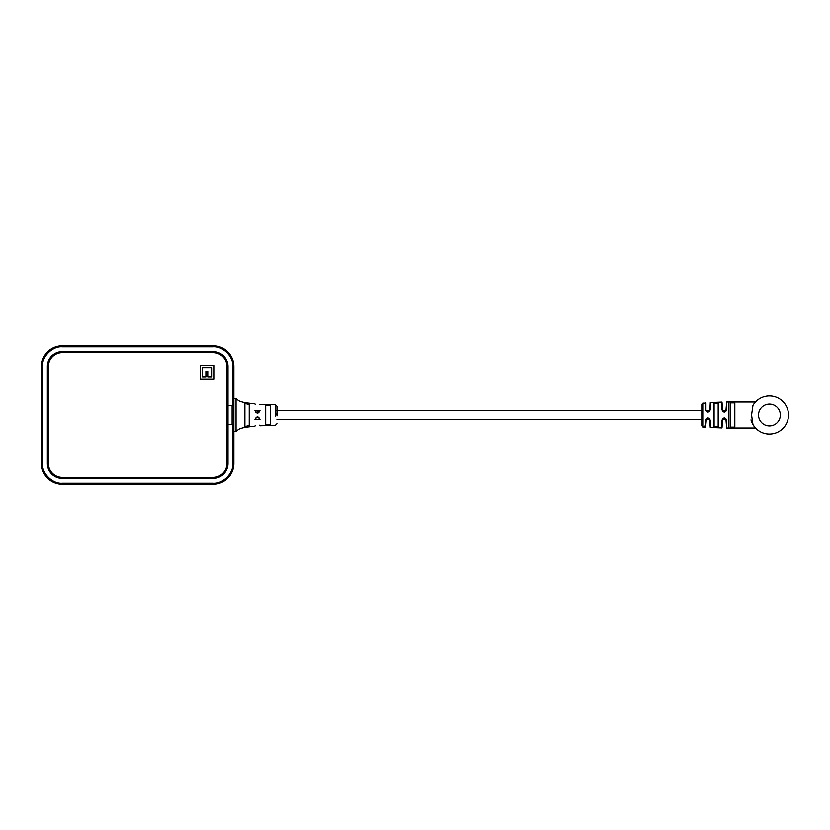 <?xml version="1.0" encoding="UTF-8"?>
<svg xmlns="http://www.w3.org/2000/svg" width="830" height="830" viewBox="0 0 830 830"><rect width="100%" height="100%" fill="white"/><g stroke="black" fill="none" stroke-linecap="round" stroke-linejoin="round"><path stroke-width="1.25" d="M42.538 366.466C41.656 356.703 52.508 345.851 62.271 346.733L62.271 345.695A20.771 20.771 0 0 0 41.5 366.466L41.5 463.534A20.771 20.771 0 0 0 62.271 484.305L213.082 484.305A20.771 20.771 0 0 0 233.853 463.534L233.853 424.535L227.991 424.535L227.991 463.534A14.909 14.909 0 0 1 213.082 478.443L62.271 478.443A14.909 14.909 0 0 1 47.362 463.534L47.362 366.466A14.909 14.909 0 0 1 62.271 351.557L213.082 351.557A14.909 14.909 0 0 1 227.991 366.466L227.991 405.465L233.853 405.465L233.853 366.466A20.771 20.771 0 0 0 213.082 345.695L62.271 345.695L213.082 345.695L213.082 346.733C222.845 345.851 233.697 356.703 232.815 366.466L233.853 366.466L233.853 463.534L232.815 463.534C233.697 473.297 222.845 484.149 213.082 483.268L213.082 484.305L62.271 484.305L62.271 483.268C52.508 484.149 41.656 473.297 42.538 463.534L42.538 366.466L41.5 366.466L41.5 463.534L42.538 463.534M214.119 379.289L214.119 365.428L200.248 365.428L200.248 379.289L214.119 379.289M62.271 352.594L213.082 352.594A13.871 13.871 0 0 1 226.943 366.466L226.943 463.534A13.871 13.871 0 0 1 213.082 477.406L62.271 477.406A13.871 13.871 0 0 1 48.41 463.534L48.41 366.466A13.871 13.871 0 0 1 62.271 352.594M227.991 366.466A14.909 14.909 0 0 0 213.082 351.557M62.271 351.557A14.909 14.909 0 0 0 47.362 366.466M47.362 463.534A14.909 14.909 0 0 0 62.271 478.443M213.082 478.443A14.909 14.909 0 0 0 227.991 463.534M227.991 405.465L227.991 424.535L232.099 424.535L232.099 405.465L227.991 405.465M202.447 367.617L202.447 377.1L205.882 377.1L205.882 371.269L208.081 371.269L208.081 377.1L211.92 377.1L211.92 367.617L202.447 367.617M734.56 415L734.56 426.848L734.56 403.152L732.506 402.488L730.462 403.152L730.462 415M275.207 416.1L275.207 404.594L276.94 406.327L276.94 415.913M244.871 403.743L244.871 426.257M244.591 426.62L249.197 425.448L249.197 404.552L244.591 403.38C246.303 402.778 247.973 403.069 249.591 404.231L249.591 425.769C247.973 426.931 246.313 427.211 244.591 426.62L244.591 403.38M269.999 405.901L267.831 404.999L265.673 405.714L265.673 424.213M265.33 424.607L265.33 405.393C267.011 404.345 268.681 404.386 270.352 405.517L270.352 424.483C268.692 425.614 267.021 425.655 265.33 424.607L267.831 425.002L269.999 424.099M259.531 411.307L259.966 410.611C259.966 402.239 259.966 402.239 259.966 410.611C258.317 413.921 256.646 413.921 254.945 410.611C254.945 401.824 254.945 401.824 254.945 410.611L255.858 412.24L259.531 411.307L259.603 410.497L255.267 410.497M255.267 404.542L254.945 403.909L245.12 402.695C238.822 401.264 239.413 401.004 237.982 400.164L236.031 398.535L236.031 431.465L233.853 431.465M275.207 425.219L259.966 425.769L259.603 425.147M254.945 419.389C254.945 428.176 254.945 428.176 254.945 419.389C256.646 416.079 258.317 416.079 259.966 419.389C259.966 427.761 259.966 427.761 259.966 419.389L259.603 419.243C258.182 416.484 256.74 416.484 255.267 419.243C255.267 427.772 255.267 427.772 255.267 419.243L254.945 419.389M270.352 424.483L270.352 405.517M255.267 410.757C255.267 402.228 255.267 402.228 255.267 410.757L255.858 412.24M236.031 431.465L237.982 429.836C239.413 428.996 238.822 428.737 245.12 427.305L254.945 426.091L255.267 425.458M259.603 419.243C259.603 427.346 259.603 427.346 259.603 419.243M750.994 419.845A19.069 19.069 0 0 0 788.5 415A19.069 19.069 0 0 0 752.966 405.382L751.555 415L752.966 424.618L755.383 427.896M714.101 403.577L714.101 410.497L713.81 403.318L718.458 403.1L718.458 426.9L713.81 426.682L714.101 415L714.101 426.423L716.145 427.222L718.189 426.641L718.189 403.359L716.145 402.778L714.101 403.577L714.101 415M702.782 426.724L701.827 425.832L701.827 404.169L701.827 410.497L275.207 410.497M705.417 427.077L702.813 426.848M705.324 426.61L702.771 426.641L705.189 427.014M705.728 419.503L705.604 426.89L704.182 426.039L702.771 426.641M705.925 420.094L706.423 418.756L705.625 420.219C707.139 417.189 708.685 417.189 710.273 420.208L709.463 418.704L706.423 418.756L705.625 427.087M710.273 420.208L710.273 427.409L721.996 427.917L721.996 420.208C723.542 417.179 725.088 417.179 726.655 420.208L725.814 418.694L722.723 418.828L721.996 427.917M726.655 420.208L726.655 427.99L728.491 428L728.491 402L726.655 402.011L726.655 409.792C725.098 412.821 723.542 412.821 721.996 409.792L722.826 411.296L725.928 411.182L726.655 402.011M705.925 409.906L705.925 403.193L705.625 409.781C707.15 412.811 708.696 412.811 710.273 409.792L710.273 402.592L721.996 402.083L722.723 411.172M702.782 426.485L702.782 403.131L705.925 403.193M730.462 410.497L730.192 402.892L734.83 402.892L734.83 427.108L730.192 427.108L732.506 427.512L734.56 426.848L734.56 419.503M755.124 402.394L754.138 403.608M276.94 419.503L701.827 419.503L701.827 425.832M706.434 411.255L709.899 410.58L710.273 402.592M726.655 427.99L725.928 418.818M710.273 427.409L709.463 418.704M718.189 410.497L718.458 403.1M714.101 426.423L714.101 419.503L714.101 426.423M734.56 410.497L734.56 403.152L734.56 410.497M730.462 426.848L730.462 419.503M788.5 415A19.069 19.069 0 0 0 777.596 397.767M761.65 397.591A19.069 19.069 0 0 0 754.252 403.453M761.525 432.347A19.069 19.069 0 0 0 771.049 433.997M721.996 420.208L722.723 418.828M710.273 409.792L709.463 411.296M726.655 409.792L725.928 411.182M705.625 426.651L705.604 427.211M704.826 427.243L703.985 427.232M704.805 427.025L702.813 427.139M62.271 346.733L213.082 346.733M232.815 424.535L232.815 463.534M232.815 366.466L232.815 405.465M213.082 483.268L62.271 483.268M275.207 413.9L276.94 414.087M713.81 426.682L713.81 403.318M721.996 409.792L721.996 402.083M705.625 409.781L705.625 402.913M730.192 427.108L730.192 402.892M780.335 415A10.904 10.904 0 0 0 769.431 404.096A10.904 10.904 0 0 0 758.537 415A10.904 10.904 0 0 0 769.431 425.904A10.904 10.904 0 0 0 780.335 415M233.832 424.535L233.832 405.465M726.551 410.497L722.37 410.497M709.92 410.497L706.008 410.497M726.292 419.503L722.37 419.503M709.92 419.503L706.008 419.503M259.603 419.503L255.267 419.503M259.603 404.573L275.207 404.594M233.853 398.535L236.031 398.535M275.207 425.406L276.94 423.674M702.782 403.131L701.827 404.169M755.487 402L728.491 402M755.487 428L728.491 428M726.375 420.094L725.814 418.694M710.013 409.906L709.899 410.58M722.287 409.906L722.826 411.296"/></g></svg>
